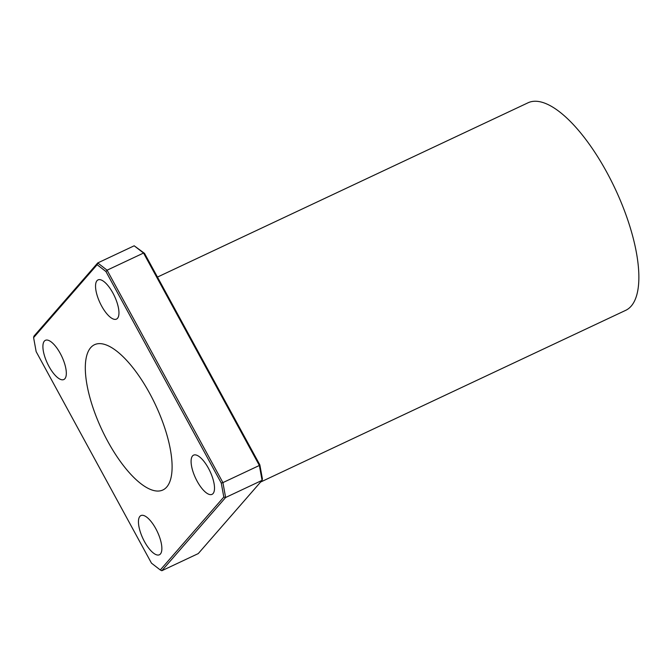 <?xml version="1.0" encoding="UTF-8"?>
<svg xmlns="http://www.w3.org/2000/svg" width="672" height="672" viewBox="0 0 672 672"><rect width="100%" height="100%" fill="white"/><g stroke="black" fill="none" stroke-linecap="round" stroke-linejoin="round"><path stroke-width="1.01" d="M223.81 497.053L160.28 569.974L151.469 563.144L36.154 351.632L33.6 337.63L97.129 264.709L105.941 271.53L221.256 483.042L223.81 497.053L225.624 497.49L222.911 482.614L259.367 465.469L262.08 480.346L262.408 478.892L259.854 464.89L144.539 253.378L143.548 253.042L259.367 465.469L259.854 464.89M262.08 480.346L198.265 553.585L161.818 570.73L225.624 497.49L262.08 480.346M221.256 483.042L222.911 482.614L107.092 270.186L143.548 253.042L134.19 245.792L144.539 253.378M134.19 245.792L97.742 262.937L33.928 336.176L33.6 337.63M105.941 271.53L107.092 270.186L97.742 262.937L97.129 264.709M160.28 569.974L161.818 570.73M90.703 347.634A80.279 29.551 64.8 0 1 94.542 344.694A80.279 29.551 64.8 0 1 155.45 404.762A80.279 29.551 64.8 0 1 162.868 489.989A80.279 29.551 64.8 0 1 104.79 435.7A80.279 29.551 64.8 0 1 90.703 347.634M96.995 280.703A21.664 7.972 64.8 0 1 98.028 279.905A21.664 7.972 64.8 0 1 114.467 296.117A21.664 7.972 64.8 0 1 116.474 319.108A21.664 7.972 64.8 0 1 100.8 304.466A21.664 7.972 64.8 0 1 96.995 280.703M192.545 455.944A21.664 7.972 64.8 0 1 193.578 455.146A21.664 7.972 64.8 0 1 210.017 471.358A21.664 7.972 64.8 0 1 212.016 494.357A21.664 7.972 64.8 0 1 196.342 479.707A21.664 7.972 64.8 0 1 192.545 455.944M139.902 516.365A21.664 7.972 64.8 0 1 140.935 515.567A21.664 7.972 64.8 0 1 157.374 531.779A21.664 7.972 64.8 0 1 159.382 554.77A21.664 7.972 64.8 0 1 143.707 540.128A21.664 7.972 64.8 0 1 139.902 516.365M44.36 341.116A21.664 7.972 64.8 0 1 45.394 340.326A21.664 7.972 64.8 0 1 61.832 356.53A21.664 7.972 64.8 0 1 63.832 379.529A21.664 7.972 64.8 0 1 48.157 364.879A21.664 7.972 64.8 0 1 44.36 341.116M260.593 482.051L625.682 310.346A114.685 42.218 -115.2 0 0 615.073 188.597A114.685 42.218 -115.2 0 0 528.058 102.782L157.458 277.074"/></g></svg>
